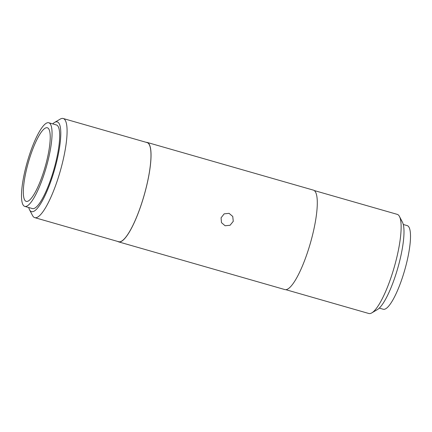 <?xml version="1.0" encoding="UTF-8"?>
<svg xmlns="http://www.w3.org/2000/svg" width="432" height="432" viewBox="0 0 432 432"><rect width="100%" height="100%" fill="white"/><g stroke="black" fill="none" stroke-linecap="round" stroke-linejoin="round"><path stroke-width="0.65" d="M28.717 207.517A46.678 10.573 -74 0 0 29.516 209.72A46.678 10.573 -74 0 0 54.475 169.987A46.678 10.573 -74 0 0 54.562 122.445A46.678 10.573 -74 0 0 52.715 123.892M54.562 122.445L60.199 119.119A51.565 11.68 106 0 1 63.202 118.508A51.565 11.68 106 0 1 60.107 171.639A51.565 11.68 106 0 1 34.754 217.642A51.565 11.68 106 0 1 32.535 215.53L29.516 209.72M399.465 216.47L402.484 222.28A46.678 10.573 106 0 1 397.672 268.466A46.678 10.573 106 0 1 377.438 309.555L371.801 312.881A51.565 11.68 -74 0 0 394.151 267.489A51.565 11.68 -74 0 0 399.465 216.47A51.565 11.68 -74 0 0 397.246 214.358L314.248 190.544M379.285 308.108L383.227 309.242A43.502 9.855 -74 0 0 404.617 270.432A43.502 9.855 -74 0 0 407.219 225.612L403.283 224.483M28.512 161.924A38.286 8.672 -74 0 0 26.217 201.377A38.286 8.672 -74 0 0 45.041 167.222A38.286 8.672 -74 0 0 47.336 127.769A38.286 8.672 -74 0 0 28.512 161.924M34.754 217.642L118.649 241.709A51.565 11.68 -74 0 0 144.002 195.712A51.565 11.68 -74 0 0 147.091 142.582L63.202 118.508M46.165 167.578A43.502 9.855 -74 0 0 48.773 122.758A43.502 9.855 -74 0 0 27.383 161.568A43.502 9.855 -74 0 0 24.781 206.388A43.502 9.855 -74 0 0 46.165 167.578M48.773 122.758L56.398 124.951A43.502 9.855 106 0 1 53.795 169.771A43.502 9.855 106 0 1 32.405 208.575L24.781 206.388M233.269 221.324L230.072 225.272L225.088 225.752L221.486 222.664L221.065 217.825L224.165 213.851L229.063 213.343L232.756 216.454L233.269 221.324M147.139 142.425L313.394 190.134A51.727 11.718 106 0 1 310.295 243.427A51.727 11.718 106 0 1 284.861 289.575L118.606 241.866A51.727 11.718 -74 0 0 144.034 195.723A51.727 11.718 -74 0 0 147.139 142.425A51.727 11.718 -74 0 0 146.2 142.328M117.752 241.456A51.727 11.718 -74 0 0 118.606 241.866M285.8 289.672L368.798 313.492A51.565 11.68 -74 0 0 371.801 312.881"/></g></svg>
